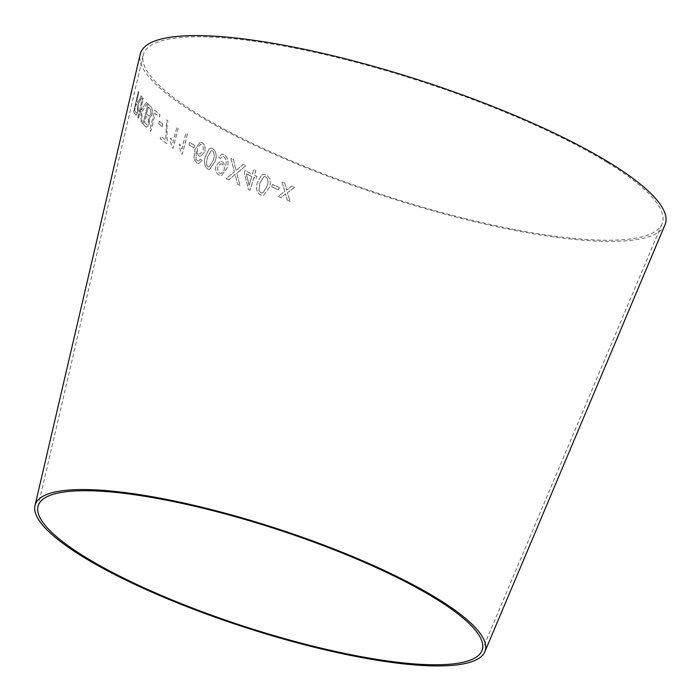 <?xml version="1.0" encoding="UTF-8"?>
<svg xmlns="http://www.w3.org/2000/svg" width="700" height="700" viewBox="0 0 700 700"><rect width="100%" height="100%" fill="white"/><g stroke="black" fill="none" stroke-linecap="round" stroke-linejoin="round"><path stroke-width="0.53" stroke-dasharray="3.5 2.62" d="M607.442 162.619A272.842 59.859 18 0 1 662.043 223.86A272.842 59.859 18 0 1 384.44 195.423A272.842 59.859 18 0 1 143.15 55.265A272.842 59.859 18 0 1 324.336 54.46A272.842 59.859 18 0 1 607.442 162.619M665 224.831A275.957 60.541 18 0 1 384.23 196.079A275.957 60.541 18 0 1 140.184 54.311M287.385 200.235L285.512 193.891L281.033 197.584L278.189 196.367L284.751 191.433L282.012 181.904L284.769 183.076L286.668 190.225L291.848 186.043L294.709 187.206L287.402 192.692L290.141 201.381L287.368 200.235L285.495 193.9L281.024 197.584L278.171 196.376L284.743 191.433L282.004 181.904L284.76 183.085L286.659 190.225L291.848 186.043L294.7 187.215L287.402 192.692L290.15 201.373L287.368 200.235M279.248 187.451L278.539 189.893L271.626 186.874L272.335 184.433L279.265 187.442L278.539 189.893L271.626 186.874L272.352 184.433L279.265 187.442M261.695 174.974L263.069 174.352L266.315 174.781C270.375 177.975 271.338 182.21 269.203 187.495L263.777 195.326L260.4 194.959C256.392 191.748 255.465 187.495 257.618 182.201L261.678 174.982L263.051 174.361L266.306 174.781C270.366 177.975 271.329 182.21 269.194 187.495L263.769 195.326L260.4 194.959C256.384 191.748 255.447 187.495 257.6 182.201L261.678 174.982M228.76 179.874L226.231 178.596L234.343 171.824L230.947 158.331L233.494 159.609L236.031 170.45L243.224 164.377L245.954 165.69L236.766 173.189L240.047 185.377L237.641 184.231L235.069 174.431L228.743 179.874L226.214 178.596L234.325 171.824L230.93 158.331L233.476 159.609L236.014 170.45L243.206 164.386L245.971 165.69L236.766 173.189L240.065 185.377L237.641 184.231L235.086 174.431L228.743 179.874M253.846 177.494L250.101 190.295L248.369 189.464L244.352 172.865L245.009 170.643L252.376 174.248L253.759 169.523L255.876 170.537L254.494 175.271L256.839 176.383L256.191 178.605L253.846 177.494L250.101 190.295M222.346 161.683L225.505 165.76C226.756 162.006 226.205 158.97 223.834 156.651L222.556 156.345L220.412 158.454L218.68 157.273L222.093 154.079L224.332 154.621C228.191 157.99 229.084 162.531 227.019 168.227L221.419 175.586L219.013 175.07C216.029 173.023 215.04 169.925 216.037 165.778L220.281 161.201L222.364 161.674L225.505 165.76M205.546 156.135L209.169 148.855L211.024 148.111L213.019 148.654C216.326 151.874 217.009 156.144 215.066 161.472L209.484 169.514L207.471 168.98C204.225 165.751 203.586 161.464 205.546 156.135L209.169 148.855L211.041 148.111L213.019 148.654C216.344 151.865 217.026 156.144 215.084 161.472L209.501 169.505L207.489 168.98C204.251 165.742 203.604 161.464 205.572 156.135M202.116 160.44L198.695 163.625L196.831 163.056L194.04 158.707L194.898 149.433L200.27 142.056L202.213 142.643C204.846 144.734 205.678 147.857 204.706 152.023L200.498 156.529L198.826 156.039L196.245 151.393L196.026 159.495L198.275 161.289L200.445 159.25L202.099 160.44L198.678 163.625L196.814 163.056L194.023 158.707L194.88 149.433L200.252 142.056L202.186 142.643C204.829 144.734 205.66 147.857 204.689 152.023L200.524 156.529L198.826 156.039L196.245 151.393L196.026 159.495L198.293 161.289L200.445 159.25L202.099 160.44M194.582 145.364L193.944 147.84L189.035 144.874L189.674 142.398L194.582 145.364L193.944 147.84L189.035 144.874L189.691 142.398L194.6 145.364M187.46 134.094L182.28 154.227L181.309 153.606L179.112 146.309L179.707 143.929L181.921 148.82L185.929 133.131L187.434 134.094L182.263 154.227L181.282 153.606L179.095 146.309L179.707 143.929L181.895 148.82L185.929 133.131L187.434 134.094M178.229 128.161L173.058 148.295L172.165 147.674L170.275 140.394L170.888 138.014L172.821 142.896L176.829 127.207L178.202 128.161L173.031 148.295L172.148 147.674L170.249 140.385L170.861 138.014L172.795 142.896L176.829 127.207L178.202 128.161M166.731 143.64L160.248 138.635L160.851 136.273L165.707 140.053L166.661 119.919L167.912 120.89L166.941 126.77L167.221 141.724L166.705 143.64L160.221 138.635L160.834 136.264L165.681 140.044L166.635 119.919L167.886 120.89L166.941 126.77L167.204 141.724L166.705 143.64M162.75 124.075L162.138 126.569L158.655 123.812L159.268 121.319L162.776 124.084L162.138 126.569M154.726 110.154L159.933 114.66L159.346 117.049L155.19 113.487L150.824 131.294L149.774 130.349L154.7 110.154L159.906 114.66L159.32 117.04L155.173 113.487L150.798 131.294L149.748 130.34L154.7 110.154M145.574 126.595L143.062 123.961L147.998 103.766L150.561 106.444C152.206 107.712 152.635 110.547 151.856 114.94L149.258 118.501L149.24 123.778L146.729 127.278L143.062 123.961M147.263 103.346L141.741 112.332L142.214 123.41L141.12 122.168L140.814 108.754L138.381 118.773L137.716 117.871L142.634 97.676L143.299 98.578L141.593 105.578L141.671 109.909L146.195 102.139L147.289 103.355L141.741 112.332L142.24 123.419L141.12 122.168M139.668 99.251L141.26 95.839L142.048 96.88L138.197 103.88L138.162 111.169L136.089 115.229L133.577 111.816L138.381 91.455L138.854 92.26L136.719 101.299L137.62 102.585L141.26 95.839L142.074 96.88L139.921 101.334M139.947 101.343L138.224 103.889L138.189 111.178L136.115 115.237L133.604 111.825L138.407 91.464L138.88 92.269L136.745 101.308L137.646 102.594L139.694 99.26M134.601 110.373L135.817 112.297C136.308 113.207 136.885 112.551 137.532 110.32L137.305 105.376L136.194 103.635L134.575 110.373L135.844 112.306C136.334 113.216 136.911 112.551 137.559 110.329L137.279 105.376L136.168 103.635L134.575 110.373M141.146 122.176L140.849 108.763L138.407 118.773L137.742 117.88L142.66 97.685L143.325 98.578L141.619 105.578L141.697 109.909L146.195 102.139L147.289 103.355M143.089 123.961L148.024 103.766L150.588 106.444C152.232 107.712 152.661 110.547 151.883 114.949L149.284 118.501L149.266 123.778L146.755 127.286L145.6 126.595M144.532 122.5L147 124.696L148.383 122.535L148.33 119.044L146.029 116.401L144.506 122.5L146.974 124.688L148.356 122.535L148.304 119.044L146.002 116.401L144.506 122.5M146.606 114.021L149.249 116.34L150.859 113.977L150.623 109.567L148.304 107.082L146.58 114.021L149.222 116.331L150.832 113.969L150.596 109.559L148.286 107.074L146.58 114.021M162.164 126.578L158.681 123.821L159.294 121.328L162.776 124.084M199.097 153.676L200.226 154.018L202.991 150.841C203.718 148.181 203.263 146.116 201.635 144.638L200.559 144.331L197.566 147.735C196.928 150.369 197.444 152.346 199.097 153.676L200.2 154.018L202.974 150.841C203.691 148.181 203.245 146.116 201.617 144.638L200.541 144.34L197.54 147.735C196.91 150.369 197.418 152.346 199.08 153.685M206.447 164.412L208.023 166.941L209.072 167.213L213.202 160.44C214.778 156.616 214.541 153.352 212.485 150.666L211.47 150.404L207.366 157.168L206.43 164.412L207.996 166.941L209.055 167.213L213.185 160.44C214.751 156.643 214.515 153.379 212.468 150.666L211.452 150.404L207.349 157.168L206.43 164.412M225.523 165.76C226.782 162.006 226.223 158.97 223.851 156.651L222.574 156.345L220.439 158.454L218.697 157.273L222.11 154.07L224.35 154.621C228.209 157.99 229.101 162.523 227.036 168.227L221.436 175.586L219.03 175.061C216.046 173.023 215.058 169.925 216.055 165.778L220.299 161.201L222.364 161.674M222.241 164.08L220.798 163.748L217.989 166.731C217.28 169.505 217.884 171.649 219.817 173.162L221.112 173.451L224.053 170.153C224.779 167.475 224.175 165.454 222.241 164.08L220.78 163.756L217.971 166.731C217.263 169.505 217.866 171.649 219.8 173.162L221.095 173.451L224.035 170.153C224.761 167.475 224.157 165.454 222.224 164.08M250.11 190.286L248.386 189.455L244.37 172.865L245.017 170.634L252.394 174.248L253.776 169.514L255.894 170.537L254.511 175.263L256.856 176.374L256.209 178.605L253.864 177.494M246.409 173.871L249.139 185.377L251.746 176.47L246.409 173.871L249.121 185.377L251.729 176.479L246.391 173.871M258.991 190.418L260.977 192.938L262.806 193.112L266.936 186.471C268.678 182.709 268.284 179.471 265.738 176.776L263.996 176.593L259.831 183.234L258.983 190.426L260.96 192.938L262.789 193.112L266.919 186.48C268.669 182.709 268.266 179.48 265.72 176.776L263.979 176.593L259.814 183.234L258.983 190.426M481.889 650.773L662.043 223.86M37.966 506.537L143.15 55.265"/><path stroke-width="1.05" d="M35 505.584L140.184 54.311A275.957 60.541 18 0 1 323.444 53.498A275.957 60.541 18 0 1 609.779 162.89A275.957 60.541 18 0 1 665 224.831L484.846 651.753A236.539 51.896 18 0 1 244.186 627.095A236.539 51.896 18 0 1 35 505.584A236.539 51.896 18 0 1 192.08 504.892A236.539 51.896 18 0 1 437.509 598.657A236.539 51.896 18 0 1 484.846 651.753M435.172 598.378A233.424 51.214 18 0 1 481.889 650.773A233.424 51.214 18 0 1 244.396 626.447A233.424 51.214 18 0 1 37.966 506.537A233.424 51.214 18 0 1 192.972 505.846A233.424 51.214 18 0 1 435.172 598.378"/></g></svg>
